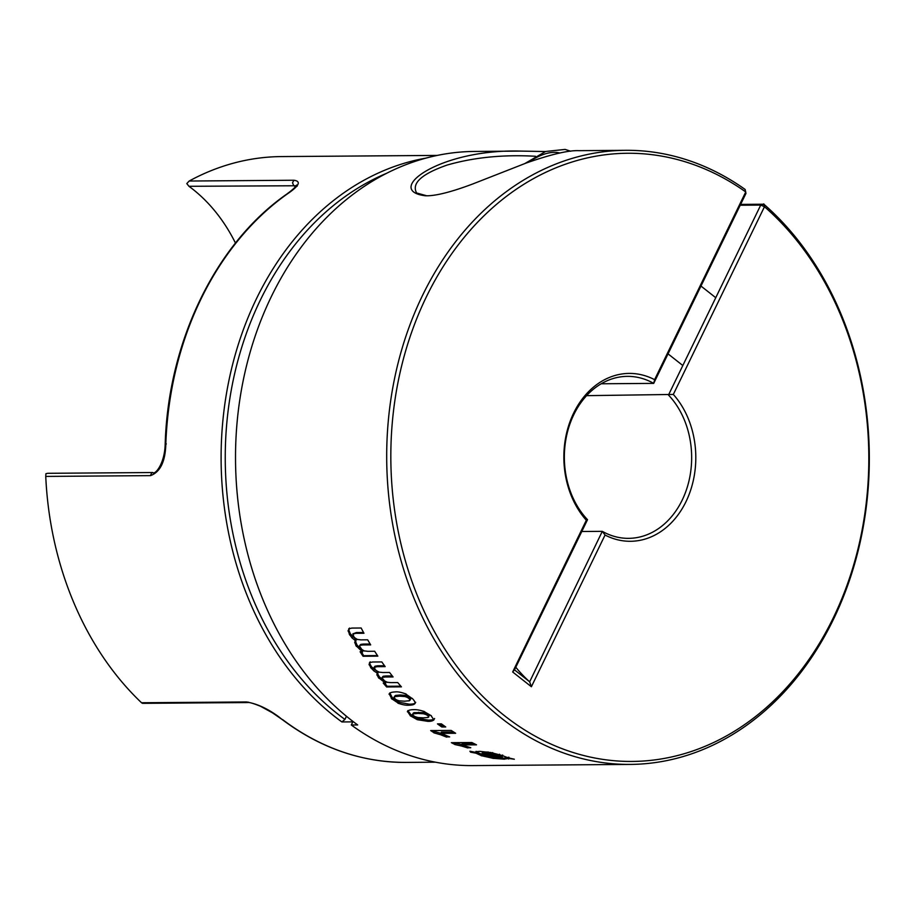 <?xml version="1.0" encoding="UTF-8"?>
<svg xmlns="http://www.w3.org/2000/svg" width="915" height="915" viewBox="0 0 915 915"><rect width="100%" height="100%" fill="white"/><g stroke="black" fill="none" stroke-linecap="round" stroke-linejoin="round"><path stroke-width="1.37" d="M351.692 628.079L361.151 628.01A307.051 241.297 89.6 0 0 363.964 633.26L355.512 633.317M363.552 632.505L356.301 632.562L352.961 633.866M355.786 633.317L352.813 634.095M363.815 650.828L367.738 651.308M353.11 633.638L353.625 636.554M367.464 651.32L374.658 651.263A307.051 241.297 89.6 0 0 377.849 656.146L363.049 656.261L363.655 655.678L361.334 651.755M353.362 636.085L355.02 638.121M354.505 637.652L357.605 639.585M377.472 655.575L363.655 655.678M356.93 639.356L360.842 639.86M363.049 656.261A307.051 241.297 -90.4 0 1 360.11 651.766L362.912 651L357.01 645.052L356.107 645.921M360.567 639.871L367.67 639.814A307.051 241.297 89.6 0 0 370.678 644.881L362.569 644.938L363.484 644.069L360.853 644.354L359.755 645.372L362.843 644.938M362.569 652.029L355.832 645.464M349.541 628.056L348.878 630.241L350.342 633.809L356.164 639.631L355.706 641.861L357.01 645.052M356.381 646.367L354.711 642.284M361.414 649.215L364.513 651.057M359.515 646.07L361.928 649.65M360.155 645.109L359.549 646.516M370.163 644.011L363.484 644.069M348.718 628.822L351.966 628.079M348.169 630.927L348.878 630.241M348.215 631.407L349.095 628.502M349.519 634.598L350.342 633.809M349.782 635.079L348.123 630.446M355.706 641.861L354.78 642.742L355.237 640.511L351.898 637.778L352.778 636.932M352.344 638.247L349.256 634.129M355.237 640.511L356.164 639.631M372.348 662.002L381.807 661.934A307.051 241.297 89.6 0 0 385.169 666.623L376.717 666.692M384.529 665.743L377.426 665.8L374.956 666.234L374.224 667.184L374.933 666.269M376.991 666.692L374.098 667.39M386.828 682.201L390.808 682.624M374.349 666.966L375.139 669.551M390.533 682.624L397.728 682.567A307.051 241.297 89.6 0 0 401.422 686.845L386.622 686.959L387.159 686.273L384.597 683.013M374.853 669.162L376.717 670.97M376.191 670.581L379.462 672.273M400.827 686.17L387.159 686.273M378.753 672.067L382.722 672.514M386.622 686.959A307.051 241.297 -90.4 0 1 383.225 683.025L385.226 683.013L385.924 682.133L379.416 676.86L378.616 677.878M382.459 672.514L389.561 672.468A307.051 241.297 89.6 0 0 393.084 676.951L384.975 677.009L385.787 675.979L383.191 676.242L382.379 677.272M385.707 683.265L378.318 677.512M370.186 661.808L369.751 663.741L371.582 666.909L377.998 672.056L377.781 674.035L379.416 676.86M378.913 678.244L376.854 674.698M384.311 680.806L387.548 682.396M382.047 678.004L384.826 681.16M382.573 677.169L382.115 678.381L382.573 677.169M385.249 677.009L382.196 677.375M392.272 675.933L385.787 675.979M369.454 662.666L372.622 662.002M369.122 664.553L369.751 663.741M369.214 664.953L369.797 662.369M370.85 667.836L371.582 666.909M371.147 668.236L369.031 664.153M377.781 674.035L376.957 675.076L377.186 673.097L373.56 670.672L374.338 669.666M374.018 671.05L370.564 667.447M377.186 673.097L377.998 672.056M394.548 698.454L397.11 700.318M389.138 694.039L389.801 692.952L392.318 697.63L399.02 702.251L409.337 704.195C413.26 704.173 415.376 703.543 415.685 702.308M391.906 699.083L389.195 693.81M396.023 699.723L399.409 700.936M389.069 694.268C389.321 692.815 391.551 692.026 395.772 691.9M398.711 700.799L404.853 701.222M395.223 691.9C397.956 691.591 401.639 692.335 406.271 694.142M404.304 701.222L409.348 700.753M405.299 693.696L412.757 698.934M410.675 699.151L409.863 699.689M408.959 700.901L409.977 699.609M394.754 696.326L395.635 695.4L400.221 695L405.722 695.377L408.216 696.224L410.744 698.763M410.092 700.215L408.913 698.351M398.357 703.338L399.02 702.251M398.849 703.543L391.3 698.477M408.708 705.202L409.337 704.195M408.982 705.202C406.066 705.454 402.36 704.767 397.865 703.132M415.067 703.166C414.644 704.539 412.436 705.225 408.433 705.213M412.162 698.328C414.449 700.661 415.387 702.423 414.964 703.601M393.988 697.173L395.154 699.06M395.131 696.464L394.102 697.79M394.822 695.938L394.033 697.482M399.786 696.132L394.731 696.612M405.025 696.509L405.722 695.377M405.368 696.589L399.249 696.132M407.495 697.379L408.216 696.224M408.044 697.676L404.682 696.441M409.222 698.648L409.931 697.493M409.52 698.946L406.946 697.07M545.432 151.547L521.23 151.101C439.383 148.573 383.259 190.686 425.406 195.764C435.002 196.142 450.74 192.23 472.632 184.018L525.942 163.133C550.944 154.361 568.615 150.197 578.955 150.666L625.7 150.312A307.051 241.297 89.6 0 0 395.532 373.949A307.051 241.297 89.6 0 0 501.374 718.149A307.051 241.297 89.6 0 0 630.309 764.414A307.051 241.297 89.6 0 0 858.945 547.479A307.051 241.297 89.6 0 0 763.865 204.228L740.612 204.411M740.212 205.234L760.731 205.074L764.471 206.721A304.112 238.987 89.6 0 1 830.328 623.778A304.112 238.987 89.6 0 1 504.405 715.633A304.112 238.987 -90.4 0 1 423.553 302.808A304.112 238.987 -90.4 0 1 745.748 191.956L654.602 379.668L653.71 383.385L745.954 193.42L745.142 189.462A307.051 241.297 89.6 0 0 625.7 150.312M630.309 764.414L472.758 765.592A307.051 241.297 89.6 0 1 351.291 724.989L357.674 724.943A307.051 241.297 -90.4 0 1 266.997 305.896A307.051 241.297 -90.4 0 1 474.53 151.444L521.23 151.101M445.731 726.956A307.051 241.297 -90.4 0 1 441.385 723.845L437.462 723.879A307.051 241.297 89.6 0 0 441.819 726.99L445.731 726.956M433.939 719.922L430.793 715.336M427.522 721.329C431.011 721.489 433.172 720.894 434.007 719.545M407.427 711.561L407.918 710.555L410.812 714.535L410.229 715.736L417.297 719.705L427.785 721.329L428.38 720.105C432.303 720.082 434.373 719.545 434.579 718.492M407.472 711.367L410.526 715.988M413.923 709.663C410.217 709.617 408.033 710.314 407.381 711.767M424.583 711.641C420.031 710.097 416.291 709.434 413.374 709.663M431.388 715.827L423.588 711.252M440.378 734.631L440.881 733.315L434.797 731.588L434.293 732.904A307.051 241.297 89.6 0 1 430.679 730.582L451.198 730.422A307.051 241.297 -90.4 0 0 455.647 733.281L440.893 733.395L449.677 736.895L446.12 736.918L446.6 735.671L443.821 734.448M439.795 734.425L446.577 737.124M433.904 732.835L440.961 734.848M461.343 745.942L461.743 744.57L455.533 743.186L455.132 744.558A307.051 241.297 89.6 0 1 451.37 742.671L471.877 742.523A307.051 241.297 -90.4 0 0 476.521 744.833L461.766 744.947L470.779 747.727L467.233 747.761L467.554 746.651M460.703 745.771L467.725 747.932M454.744 744.501L461.972 746.125M475.583 752.999L481.919 755.904M476.692 751.615L475.365 752.313L469.921 751.238L470.584 752.164L475.743 753.148L476.097 751.329M480.226 751.341L476.509 751.65M491.492 752.656L479.689 751.341M502.838 755.676L490.303 752.416M508.443 757.952L501.992 755.413M508.706 758.478L514.356 759.221L508.271 757.837M503.902 759.187L508.729 758.409M492.579 758.283L504.451 759.187M481.073 755.63L493.78 758.455M470.733 751.409L470.584 752.164M481.873 754.372L481.496 755.767M493.185 758.363L493.414 757.151M491.183 757.174L499.247 757.769M481.748 754.246L501.969 757.517L502.095 756.922M498.698 757.78L502.106 757.483M482.216 752.908L481.633 754.818M485.11 753.297L485.362 752.004L482.342 752.256L482.079 753.583L502.266 756.957M502.644 755.012L502.255 757.002M502.369 757.071L498.812 755.493M482.194 754.475L475.834 751.741M504.176 759.187L504.371 758.158L497.657 757.769M508.957 757.22L504.108 758.169M508.591 759.038L508.934 757.311M481.622 754.109L485.373 755.859M484.527 755.584L492.327 757.346M485.385 753.297L481.942 753.628M485.362 752.004L488.553 752.107M492.43 753.96L492.693 752.599M493.002 754.063L484.836 753.308M499.659 755.756L491.858 753.857M473.776 743.483L462.178 743.575L461.766 744.947M455.533 743.186L454.412 742.648M453.588 731.977L441.396 732.069L440.893 733.395M434.797 731.588L433.138 730.559M410.812 714.535L417.903 718.458L428.38 720.105M427.854 715.61L428.437 714.398L429.352 715.484L428.54 716.273M428.826 716.948L427.557 715.358M426.035 714.489L426.607 713.323L428.437 714.398M428.151 715.85L425.509 714.238M423.496 713.734L424.045 712.591L426.607 713.323M426.562 714.729L423.153 713.666M413.408 713.769L413.957 712.636L424.045 712.591M423.851 713.792L417.697 713.403M418.235 713.403L413.214 713.837M413.145 713.426L413.957 712.636L413.145 713.426M413.603 713.7L412.654 714.844M413.168 713.14L412.585 714.592M412.516 714.341L413.774 715.953M427.74 717.577L428.678 716.468M423.107 717.863L428.129 717.44M417.492 717.497L423.656 717.863M414.758 716.571L418.189 717.612M413.18 715.473L415.81 717.051M444.507 726.098L442.242 726.11L441.819 726.99M442.242 726.11L439.394 723.856M426.619 195.753L416.611 192.985C411.384 183.343 421.506 174.056 446.966 165.112C473.627 157.403 503.124 154.452 535.447 156.259M346.453 716.273L344.921 719.43A300.429 236.093 89.6 0 1 260.375 300.029A300.429 236.093 -90.4 0 1 386.656 173.278M351.291 724.989L352.813 721.866L341.89 721.946A303.368 238.403 89.6 0 1 334.41 716.285A303.368 238.403 89.6 0 1 256.577 298.484A303.368 238.403 -90.4 0 1 425.818 158.146M763.773 203.862L764.563 207.099M531.386 686.742L512.663 671.976L514.516 669.86L529.659 681.801L531.386 686.742L605.055 535.035L602.299 531.341A81 63.65 89.6 0 0 628.616 538.352A81 63.65 89.6 0 0 682.19 500.116A81 63.65 89.6 0 0 668.488 395.04L760.731 205.074L763.865 204.228M601.201 383.774L653.71 383.385A81 63.65 -90.4 0 0 627.393 376.362A81 63.65 -90.4 0 0 573.819 414.609A81 63.65 89.6 0 0 587.521 519.686L514.516 669.86M512.663 671.976L586.332 520.258L587.521 519.686M586.332 520.258A83.94 65.972 -90.4 0 1 573.671 413.042A83.94 65.972 89.6 0 1 654.602 379.668M581.791 531.501L602.299 531.341L529.659 681.801M764.471 206.721L673.326 394.434L586.595 395.657M673.326 394.434A83.94 65.972 -90.4 0 1 685.987 501.66A83.94 65.972 89.6 0 1 605.055 535.035M437.301 155.413L281.488 156.579A303.368 238.403 89.6 0 0 189.176 181.033L186.786 183.572L188.947 186.294A169.355 133.087 89.6 0 1 224.621 224.209A169.355 133.087 -90.4 0 1 235.464 243.07M188.947 186.294L296.277 185.756M47.717 473.307L45.91 473.696L45.75 476.418L150.483 475.628L151.638 472.906L152.771 472.529L47.717 473.307M189.176 181.033L293.909 180.244C301.481 181.284 299.194 185.917 287.047 194.129L286.475 194.3C292.274 190.091 295.682 186.992 296.7 184.979L297.203 186.157M287.047 194.129A303.368 238.403 89.6 0 0 165.821 443.775L166.313 443.935M165.821 443.775C165.409 461.423 160.297 472.049 150.483 475.628M281.9 719.339L272.453 712.819L260.546 706.3C253.592 703.441 249.303 702.182 247.679 702.548L142.557 703.338L141.528 702.754L246.261 701.965C256.646 703.555 267.443 708.473 278.64 716.708L281.911 719.327M141.528 702.754A303.368 238.403 -90.4 0 1 73.943 603.008A303.368 238.403 -90.4 0 1 45.75 476.418M529.362 681.561A463.894 242.75 128.3 0 1 515.843 667.31M344.921 719.43L341.89 721.946M391.597 698.786L392.318 697.63M394.937 696.544L395.635 695.4M399.512 696.132L400.221 695M499.235 755.618L499.521 754.2M417.297 719.705L417.903 718.458M417.972 713.403L418.51 712.282M295.442 186.809A169.355 133.087 89.6 0 0 293.681 185.505L292.514 182.783L293.909 180.244M282.506 719.522A303.368 238.403 89.6 0 0 406.249 762.412L435.471 762.184M246.261 701.965L248.686 702.24M529.099 162.001A55.22 28.903 128.3 0 1 558.733 152.748A55.22 28.903 128.3 0 1 559.889 153.011M360.67 644.492L359.755 645.372M382.95 676.437L382.15 677.466M152.782 472.517C154.681 475.24 164.78 464.328 165.192 443.809C168.291 341.375 215.7 243.699 286.475 194.3M406.249 762.412C361.711 762.447 320.261 748.093 281.911 719.339M570.697 151.227L565.093 149.408L545.615 151.49L524.913 163.511M668.042 353.865L682.819 365.52M700.97 286.052L715.747 297.707"/></g></svg>
